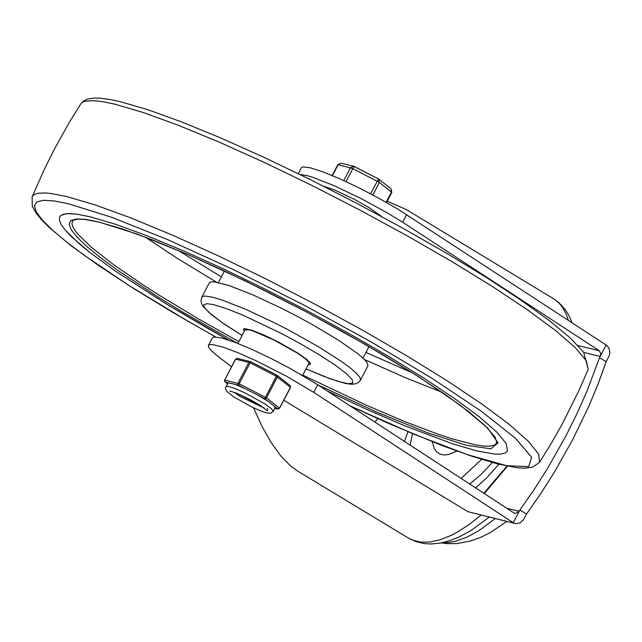 <?xml version="1.0" encoding="UTF-8"?>
<svg xmlns="http://www.w3.org/2000/svg" width="642" height="642" viewBox="0 0 642 642"><rect width="100%" height="100%" fill="white"/><g stroke="black" fill="none" stroke-linecap="round" stroke-linejoin="round"><path stroke-width="0.96" d="M495.175 518.64L478.844 530.701L467.007 537.137L455.812 541.19L448.83 542.514L442.306 542.715M432.267 441.736L434.337 448.846L436.865 452.169L440.211 454.231L444.296 454.985L448.991 454.408L456.879 451.069M461.133 478.434L481.588 459.399M469.671 484.02L481.107 474.406L492.358 462.545M515.197 523.511L468.002 511.706L515.895 523.639L520.124 522.893L523.479 519.795L526.528 514.033L540.805 493.529L554.303 472.287L572.816 439.449L588.939 406.033L598.183 383.755L606.144 361.727L599.508 357.706L600.776 353.646L599.235 350.717L577.993 345.565M375.121 422.243L377.568 418.544M299.814 174.423L307.341 175.667L312.774 177.304L334.386 185.803L360.788 198.394L387.286 212.847L402.646 222.236L599.235 350.717M599.508 357.706L587.085 390.866L577.214 413.175L566.18 435.437L547.666 468.275L534.168 489.517L519.892 510.013L513.255 522.708L313.721 392.35L286.87 376.461L256.848 361.117L238.334 352.867L223.175 347.186L212.863 344.634L209.862 344.618L208.417 345.452L208.433 346.832L210.287 349.585L215.439 354.36L231.489 366.726M526.528 514.033L519.892 510.013M506.779 508.255L519.234 511.281L515.173 513.552L514.314 513.183L317.702 384.727L290.858 368.845L270.78 358.332L251.263 349.104L234.21 342.05L221.313 337.877L213.842 337.002L212.398 337.836L208.417 345.452M298.233 173.645L301.323 167.739L302.775 166.904L310.247 167.779L323.143 171.944L340.196 178.99L359.713 188.226L379.783 198.739L398.433 209.485L606.859 345.516L609.065 348.317L609.868 352.948L609.202 355.772L606.144 361.727M468.002 511.706L283.852 400.311M253.502 407.782L261.984 426.36L271.181 442.619L280.843 456.005L290.77 466.132L297.479 470.979L408.432 538.092L416.04 541.655L424.258 543.589L430.413 544.007L440.043 543.156L449.801 540.676L459.648 536.72L471.132 530.428L489.156 517.179M568.306 320.286L566.196 314.195L562.432 307.253L558.917 302.976L554.84 299.525L406.073 209.436L387.206 201.235M583.779 352.458L600.174 356.438L606.144 345.019M406.635 214.621L402.646 222.236M317.702 384.727L313.721 392.35M475.706 487.952L487.43 477.094L498.842 464.238M89.96 216.747L76.679 214.139L69.095 213.561L63.63 214.179L60.34 215.977L59.73 216.835L59.377 220.166L61.239 224.62L65.275 230.141L71.471 236.689L90.016 252.571L116.162 271.646L167.289 304.565L207.374 328.134L228.64 340.059L167.289 304.565L116.162 271.646L90.016 252.571L79.736 244.193L65.275 230.141L61.239 224.62L59.377 220.166L59.73 216.835L61.191 215.247L67.033 213.634L76.679 214.139L89.96 216.747L115.03 224.106L146.248 235.47L182.472 250.428L222.389 268.42L264.536 288.812L307.382 310.84L349.36 333.704L388.94 356.583L424.675 378.636L455.266 399.051L479.606 417.083L496.788 432.09L506.201 443.518L507.501 450.941L506.201 443.518L496.788 432.09L479.606 417.083L455.266 399.051L424.675 378.636L388.94 356.583L349.36 333.704L307.382 310.84L264.536 288.812L222.389 268.42L182.472 250.428L146.248 235.47L115.03 224.106L89.96 216.747M327.46 391.106L367.593 409.781L404.805 425.815L452.337 443.71L476.886 450.941L494.701 454.079L500.88 454.079L505.158 453.035L507.501 450.941L505.158 453.035L500.88 454.079L494.701 454.079L476.886 450.941L452.337 443.71L404.805 425.815L367.593 409.781L327.46 391.106M308.296 364.584L310.19 364.471L310.584 363.541L306.852 359.456L297.76 353.06L277.834 341.721L263.838 334.963L252.194 330.293L244.393 328.56L243.334 329.185L244.321 331.144M360.435 380.152L367.914 365.844L367.449 363.212L364.11 359.167L358.027 353.846L338.567 340.228L311.884 324.314L297.013 316.209L281.838 308.409L252.763 294.806L228.873 285.481L214.3 281.838L211.21 281.846L209.485 282.6L201.789 297.206L200.978 300.777L201.62 303.762L203.185 306.547L212.02 315.19L224.531 324.306L242.09 335.421L222.357 322.782L209.075 312.566L204.613 307.695L203.803 305.945L203.955 304.677L207.125 303.674L213.979 304.741L226.474 308.625L242.788 315.094L281.886 333.712L301.796 344.497L319.989 355.227L335.14 365.105L346.126 373.427L352.153 379.558L352.763 383.073L347.924 383.691L337.989 381.388L323.688 376.316L306.065 368.853L330.084 378.772L345.436 383.467L351.856 384.333L356.39 383.651L359.295 381.749L360.435 380.152L359.969 377.52L356.631 373.475L350.548 368.155L341.929 361.767L318.424 346.72L289.534 330.518L274.359 322.717L245.284 309.115L221.394 299.79L212.51 297.182L205.111 296.05L203.169 296.267L201.789 297.206M302.599 375.49L308.962 363.316L308.778 362.248L304.974 358.477L297.126 352.98L274.254 340.156L252.9 330.911L249.313 329.86L244.995 329.868L237.885 343.462M381.974 216.747L369.206 207.711L354.697 199.501L334.988 190.144L323.672 186.268M227.404 383.755L225.149 381.974L238.423 385.2L264.705 398.69L278.026 409.09L274.84 408.32M264.705 398.69L266.478 397.888L277.432 376.942L276.975 375.193L264.705 398.69M289.983 385.473L276.975 375.193L250.38 361.574L248.927 362.313L237.981 383.258L238.423 385.2L250.693 361.695L276.959 375.193M224.523 380.81L225.149 381.974L224.708 380.032L235.654 359.087L237.099 358.356L235.582 359.231M290.425 387.407L290.208 385.609L290.433 387.214L279.479 408.16L277.705 408.954L274.872 408.272M273.267 411.329L271.365 408.617L264.656 403.778L244.955 392.904L235.566 388.739L228.801 386.492L226.401 386.283L225.551 387.808L225.88 389.919L226.843 391.411L233.608 396.788L250.565 406.362L259.488 410.439L265.587 412.654L270.491 413.296L273.267 411.329L275.097 407.839L274.511 406.434M267.891 401.21L258.245 395.376M244.875 388.506L235.165 384.406M228.408 382.76L225.928 386.58M260.837 405.776L237.588 393.618M240.012 394.67L258.59 404.38M345.958 181.614L354.079 166.406L353.437 166.166L350.548 167.634L343.767 180.603M372.858 194.991L379.414 182.456L378.499 178.949L370.578 193.788M332.452 175.643L338.198 164.641L352.771 168.573L379.414 182.456L391.829 192.399L391.058 188.796L391.492 192.006L386.131 202.27M484.333 493.594L507.437 466.18M407.959 431.785L404.492 441.431M480.962 515.189L468.957 524.666L457.152 532.242L451.406 535.268L440.324 539.737L429.963 542.041L420.526 542.121L412.164 539.986L408.432 538.092M350.026 405.848L413.689 434.112L467.272 454.608L506.602 465.731L528.639 466.63L531.656 457.232L515.43 438.253L481.203 411.169L431.633 378.09L370.562 341.568L302.743 304.452L233.439 269.624L168.035 239.787L111.604 217.253L68.534 203.779L54.008 200.914L43.367 200.312L36.811 201.965L34.435 205.857L36.281 211.916L42.324 220.045L52.451 230.109L66.503 241.922L84.23 255.299L129.459 285.794L185.089 319.531L215.656 336.914M350.331 406.049L389.574 423.872L442.619 445.765L472.705 456.55L497.646 463.941L516.971 467.737L524.554 468.219L532.587 467.207L539.585 462.296L538.638 454.111L528.414 441.343L509.275 424.45L481.917 404.059L447.362 380.907L406.868 355.869L361.936 329.844L314.203 303.794L265.435 278.684L217.429 255.436L171.944 234.908L130.655 217.847L95.088 204.886L66.535 196.5L51.167 193.499L45.092 192.937L38.063 193.274L34.812 194.285L32.71 195.922L32.1 196.966L32.317 206.283L36.578 213.794L42.228 220.527L49.811 228.006L70.668 245.348L98.667 265.571L132.942 288.081L172.345 312.132L215.552 336.906M539.585 462.296L551.43 443.132L562.512 423.519L579.244 389.911L588.224 369.254L586.234 360.611L575.144 347.491L555.346 330.365L527.555 309.869L492.767 286.733L452.249 261.792L407.469 235.959L360.034 210.151L311.675 185.321L264.127 162.354L219.123 142.091L178.283 125.254L143.094 112.462L114.814 104.165L103.41 101.781L94.173 100.658L85.378 101.155L82.537 102.263L80.748 103.924L68.903 123.087L54.297 149.329L44.25 169.496L32.1 196.966M145.212 237.115L177.866 258.726L216.402 282.119M364.487 359.536L405.688 377.825L442.065 392.31M177.93 250.276L221.386 276.871M365.956 352.45L412.589 372.954M302.791 375.105L366.157 405.126L404.468 421.481L437.74 434.08L452.032 438.807L475.192 444.842L483.819 446.094L490.336 446.142L494.685 444.994L496.82 442.659L495.046 437.074L485.745 426.296L468.989 411.923L445.5 394.678L416.16 375.225L382.046 354.264L344.385 332.572L304.525 310.921L263.918 290.088L224.026 270.836L186.284 253.847L152.058 239.747L122.59 229.033L98.98 222.108L84.993 219.468L78.364 219.155L73.83 220.005L72.634 220.88L71.92 223.962L73.453 228.191L77.209 233.511L91.212 247.21L113.353 264.488L142.693 284.623L159.681 295.497L197.423 318.28L238.824 341.664M318.103 384.991L376.653 412.084L427.58 432.78L466.718 445.371L490.857 448.83L498.023 442.876L487.623 427.989L460.499 405.391L418.881 376.926L366.165 344.939L306.691 312.044L245.316 280.939L187.087 254.168L136.77 233.945L98.491 221.907L85.635 219.395L76.358 218.946L70.829 220.583L69.143 224.259L71.326 229.916L77.345 237.46L87.095 246.737L100.385 257.586L116.988 269.817L158.871 297.503L183.387 312.461L237.371 343.261M278.026 409.09L279.479 408.16L266.478 397.888L239.097 383.731L224.531 380.032L224.917 381.838L227.388 383.788M224.636 380.184L235.486 359.087L250.043 362.778L276.325 376.276L290.593 387.407L279.471 408.36M264.311 408.119L240.533 396.748L233.68 392.11M378.475 178.958L353.437 166.166L341.095 163.172L337.853 164.641L341.095 163.172M441.279 542.923L447.57 543.678L456.992 543.565L470.915 540.893L480.425 537.458L489.686 532.916L506.803 521.464M412.469 433.679L410.166 445.139M506.931 466.084L483.859 493.281M553.364 298.562L558.717 302.454L565.417 309.813L569.013 315.72L571.998 322.701M80.748 103.924L83.733 100.89L87.376 99.133L93.507 98.066L99.831 98.138L111.291 99.711L120.335 101.685L147.877 109.726L181.798 122.004L221.033 138.094L264.271 157.467L310.014 179.439L356.647 203.241L402.59 228.054L446.238 253.028L486.098 277.288L520.782 300.015L549.143 320.446L570.273 337.973L583.682 352.322L588.232 369.238M224.435 271.028L218.432 282.52M369.006 346.608L363.003 358.1M250.693 361.695L237.099 358.356M229.692 391.034L235.991 392.976L248.831 398.923L258.445 404.291L267.473 410.784L267.513 408.32M391.058 188.796L378.499 178.949L354.079 166.406M386.54 202.511L391.829 192.399M332.163 175.531L337.853 164.641"/></g></svg>

